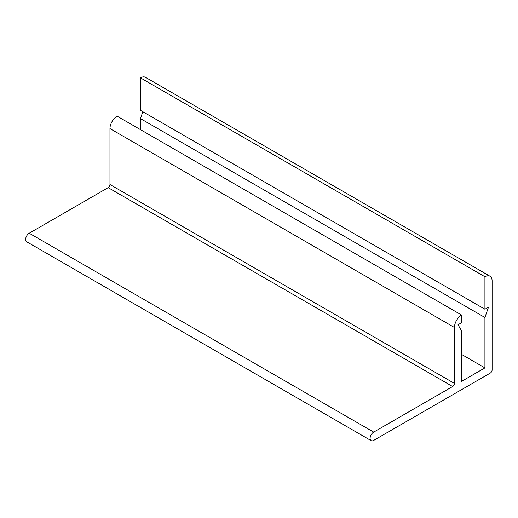 <?xml version="1.0" encoding="UTF-8"?>
<svg xmlns="http://www.w3.org/2000/svg" width="518" height="518" viewBox="0 0 518 518"><rect width="100%" height="100%" fill="white"/><g stroke="black" fill="none" stroke-linecap="round" stroke-linejoin="round"><path stroke-width="0.78" d="M454.435 327.48A10.146 5.86 -60 0 1 461.616 315.054L461.616 322.675L458.029 324.747L461.616 330.898L461.616 381.345L484.926 367.89L484.926 317.476L488.5 307.155L484.926 309.22L484.926 276.735A10.146 5.86 -60 0 1 489.996 276.23A10.146 5.86 -60 0 1 492.1 280.879L492.1 369.962A2.538 1.463 -60 0 1 490.306 373.07L373.685 440.397A5.076 2.927 -60 0 1 371.153 440.65A5.076 2.927 -60 0 1 370.37 436.583A5.076 2.927 -60 0 1 373.685 432.109L452.641 386.525A2.538 1.463 120 0 0 454.435 383.417L454.435 327.48L109.965 128.6A10.146 5.86 -60 0 1 117.139 116.174L461.616 315.054M461.616 354.429L484.926 367.89M140.449 129.629L140.449 118.596L484.926 317.476M140.449 118.596L142.832 111.713M484.926 276.735L140.449 77.855L140.449 110.34L484.926 309.22M140.449 77.855A10.146 5.86 -60 0 1 145.526 77.35L489.996 276.23M371.153 440.65L26.677 241.77A5.076 2.927 -60 0 1 25.9 237.704A5.076 2.927 -60 0 1 29.215 233.229L108.171 187.645L452.641 386.525M109.965 128.6L109.965 184.537A2.538 1.463 -60 0 1 108.171 187.645M29.215 233.229L373.685 432.109M109.965 184.537L454.435 383.417"/></g></svg>
